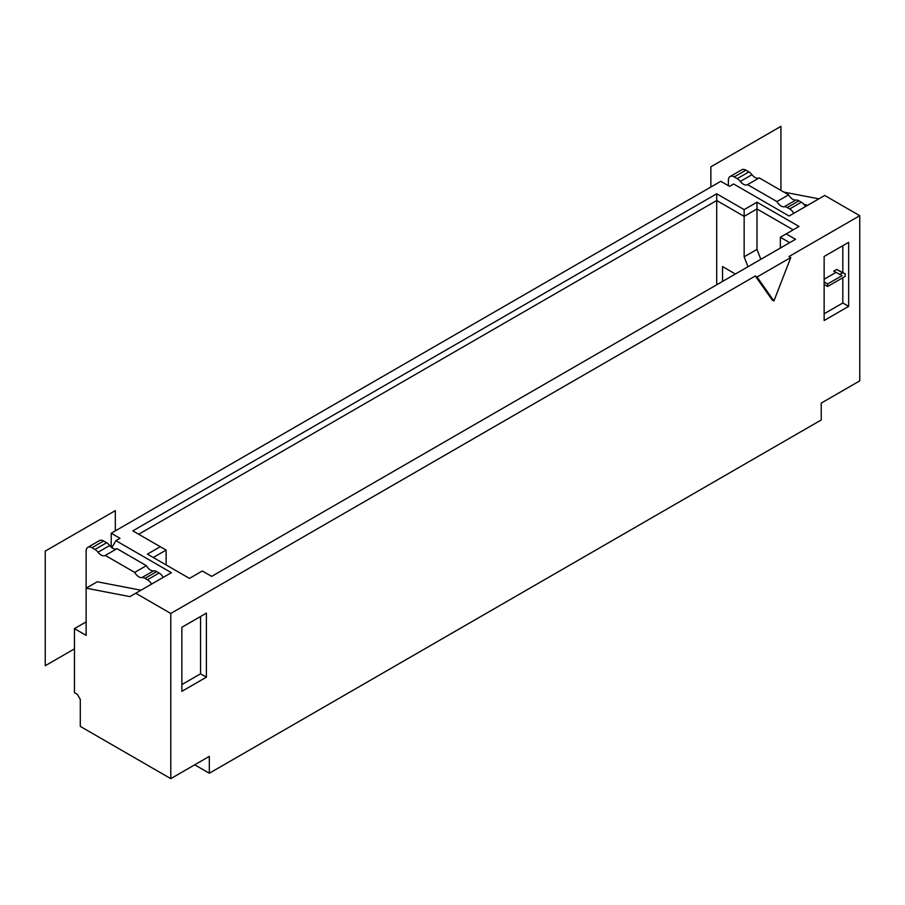 <?xml version="1.0" encoding="UTF-8"?>
<svg xmlns="http://www.w3.org/2000/svg" width="905" height="905" viewBox="0 0 905 905"><rect width="100%" height="100%" fill="white"/><g stroke="black" fill="none" stroke-linecap="round" stroke-linejoin="round"><path stroke-width="1.36" d="M793.809 213.309A8.258 4.763 -120 0 0 789.68 208.953L787.271 207.55A8.258 4.763 -120 0 0 784.194 206.781A8.258 4.763 60 0 1 776.942 201.589L747.541 184.62A8.258 4.763 60 0 1 747.496 184.643A8.258 4.763 60 0 1 740.301 181.441A8.258 4.763 -120 0 0 737.224 178.658L734.215 176.928A8.258 4.763 -120 0 0 730.086 176.52A8.258 4.763 -120 0 0 728.378 180.299L728.378 185.683M786.185 233.897L799.025 226.476L756.987 202.211L744.148 209.621L716.703 193.783L132.831 530.873L160.276 546.722L147.424 554.131L189.462 578.408L202.313 570.987L211.657 576.383L795.529 239.282L786.185 233.897L780.348 237.268L780.348 248.049M773.922 300.98L790.778 257.529L757.066 276.998L773.922 300.98L772.169 299.962L755.313 275.98L170.785 613.466L170.785 778.639L209.315 756.388L209.315 773.243L821.22 419.977L821.22 403.121L859.75 380.869L859.75 215.695L824.715 195.469L789.103 216.024L733.638 183.998L729.543 186.362L720.787 181.305L111.225 533.237L119.98 538.294L115.897 540.647L171.362 572.673L129.913 596.61L86.122 588.182L97.22 581.779L141.01 590.207M783.843 192.098L818.878 198.84M848.652 242.325L824.138 256.477L824.138 320.528L848.652 306.365L848.652 242.325M206.397 613.126L206.397 677.178L181.871 691.33L181.871 627.278L206.397 613.126M859.75 215.695L789.024 256.522L790.778 257.529M824.138 313.786L842.815 302.994L842.815 277.711M842.815 272.495L842.815 245.696M835.915 272.428L824.138 279.238M845.157 273.842L836.706 269.441L833.72 271.172L842.17 275.561L827.634 283.955L827.634 286.478L845.157 276.364L845.157 273.842L842.544 272.812L839.569 274.543M824.138 284.453L827.634 286.478M824.138 281.93L827.634 283.955M836.706 269.441L842.544 272.812M848.652 306.365L842.815 302.994M747.541 184.62L759.216 177.878L788.617 194.847A8.258 4.763 -120 0 0 795.868 200.05A8.258 4.763 60 0 1 798.945 200.808L801.366 202.211A8.258 4.763 60 0 1 805.495 206.566M730.086 176.52L741.772 169.778A8.258 4.763 60 0 1 745.89 170.185L748.899 171.916A8.258 4.763 60 0 1 751.976 174.699A8.258 4.763 -120 0 0 759.137 177.923M788.617 194.847L776.942 201.589M757.066 276.998L755.313 275.98M722.541 281.421L722.541 266.59L735.38 274.011M744.148 209.621L744.148 216.363L716.703 200.525L716.703 284.792M716.703 193.783L716.703 200.525L138.669 534.244M789.68 242.653L780.348 237.268M756.987 202.211L756.987 208.953L793.187 229.847M747.994 266.726L744.148 256.816L756.987 249.395L760.833 259.316M756.987 249.395L756.987 208.953L744.148 216.363L744.148 256.816M111.225 547.14L111.225 533.237M807.78 205.243L804.059 204.519M160.276 546.722L166.113 550.093L166.113 564.924M200.559 616.497L200.559 673.806L181.871 684.587M206.397 677.178L200.559 673.806M151.554 584.11A8.258 4.763 60 0 0 147.424 579.754L145.004 578.352A8.258 4.763 60 0 0 141.927 577.594A8.258 4.763 -120 0 1 134.687 572.401L105.285 555.421A8.258 4.763 -120 0 1 98.034 552.254A8.258 4.763 60 0 0 94.968 549.459L91.959 547.729A8.258 4.763 60 0 0 87.83 547.321A8.258 4.763 60 0 0 86.122 551.1L86.122 635.378L74.448 628.636L74.448 692.676L77.366 694.361L80.285 699.418L80.285 726.387L170.785 778.639M74.448 628.636L86.122 621.893M105.24 555.444A8.258 4.763 -120 0 0 105.285 555.421L116.96 548.679L146.361 565.659A8.258 4.763 60 0 0 153.612 570.851A8.258 4.763 -120 0 1 156.689 571.609L159.11 573.012A8.258 4.763 -120 0 1 163.228 577.367M87.83 547.321L99.505 540.579A8.258 4.763 -120 0 1 103.634 540.986L106.643 542.717A8.258 4.763 -120 0 1 109.72 545.511A8.258 4.763 60 0 0 116.881 548.724M134.687 572.401L146.361 565.659M170.785 613.466L135.75 593.239M115.897 540.647L111.847 547.661M194.722 764.816L209.315 773.243M166.113 550.093L153.262 557.503M780.925 190.412L780.925 126.361L710.866 166.814L710.866 187.041M115.32 530.873L115.32 510.646L45.25 551.1L45.25 665.718L74.448 648.862M751.976 174.699L740.301 181.441M748.899 171.916L737.224 178.658M734.215 176.928L745.89 170.185M795.868 200.05L784.194 206.781M787.271 207.55L798.945 200.808M801.366 202.211L789.68 208.953M94.968 549.459L106.643 542.717M103.634 540.986L91.959 547.729M98.034 552.254L109.72 545.511M141.927 577.594L153.612 570.851M147.424 579.754L159.11 573.012M156.689 571.609L145.004 578.352"/></g></svg>

